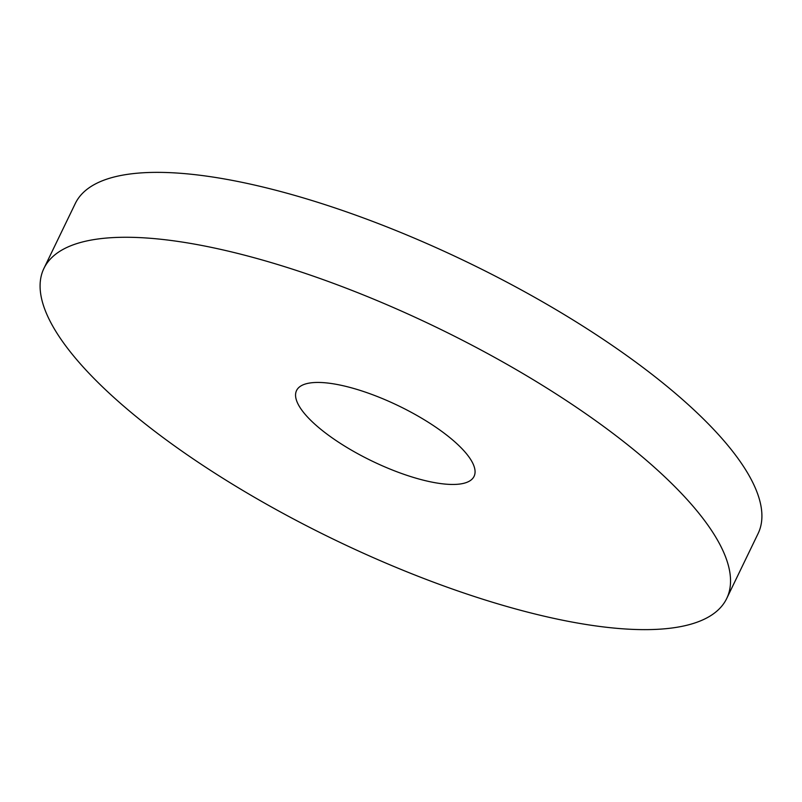<?xml version="1.0" encoding="UTF-8"?>
<svg xmlns="http://www.w3.org/2000/svg" width="802" height="802" viewBox="0 0 802 802"><rect width="100%" height="100%" fill="white"/><g stroke="black" fill="none" stroke-linecap="round" stroke-linejoin="round"><path stroke-width="1.2" d="M430.674 481.862A98.586 30.626 25.8 0 1 335.005 439.827A98.586 30.626 25.8 0 1 296.55 390.544A98.586 30.626 25.8 0 1 339.948 385.04A98.586 30.626 25.8 0 1 435.626 427.075A98.586 30.626 25.8 0 1 474.072 476.358A98.586 30.626 25.8 0 1 430.674 481.862M43.92 268.409L75.288 203.507A379.196 117.804 25.8 0 1 242.204 182.365A379.196 117.804 25.8 0 1 610.192 344.038A379.196 117.804 25.8 0 1 758.08 533.591L726.712 598.492A379.196 117.804 25.8 0 1 559.796 619.635A379.196 117.804 25.8 0 1 191.808 457.962A379.196 117.804 25.8 0 1 43.92 268.409A379.196 117.804 25.8 0 1 210.836 247.267A379.196 117.804 25.8 0 1 578.813 408.94A379.196 117.804 25.8 0 1 726.712 598.492"/></g></svg>
